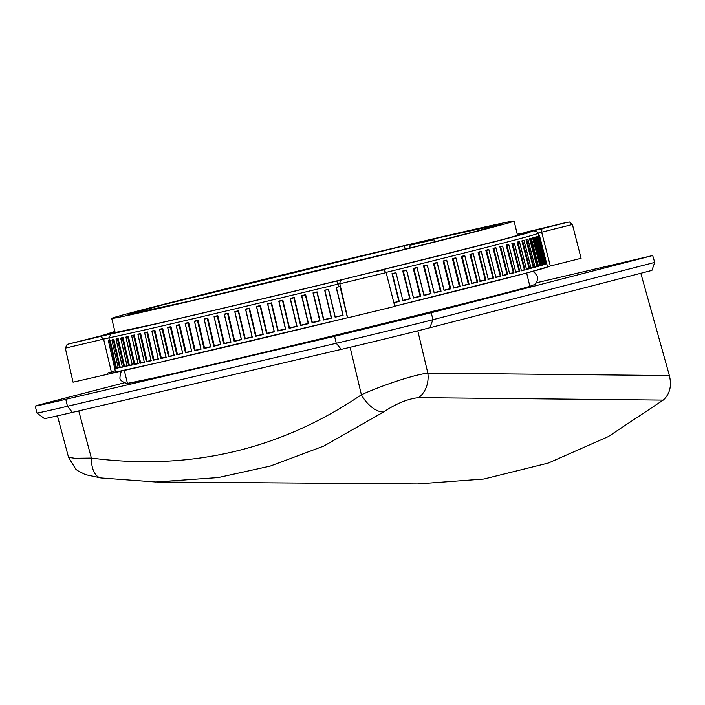 <?xml version="1.0" encoding="UTF-8"?>
<svg xmlns="http://www.w3.org/2000/svg" width="705" height="705" viewBox="0 0 705 705"><rect width="100%" height="100%" fill="white"/><g stroke="black" fill="none" stroke-linecap="round" stroke-linejoin="round"><path stroke-width="1.06" d="M434.474 241.93L433.76 238.872L501.44 224.137L477.162 231.037L410.063 248.028L192.483 300.506L128.054 314.465L163.631 304.639L404.362 245.763L405.155 249.244M433.76 238.872L404.362 245.763M479.382 230.711A206.979 2.168 166.4 0 1 254.073 286.098A206.979 2.168 166.4 0 1 111.725 318.404A206.979 2.168 166.4 0 1 312.394 267.627A206.979 2.168 166.4 0 1 514.086 221.062A206.979 2.168 166.4 0 1 479.382 230.711M431.257 312.72L432.94 319.682L429.794 327.772L651.922 270.412L654.725 262.41L432.94 319.682A71.61 0.749 166.4 0 1 336.259 343.273L67.46 406.274A71.61 0.749 166.4 0 1 36.942 413.024A71.61 0.749 166.4 0 1 36.933 413.024L35.25 406.062L47.253 402.722C26.931 408.054 33.109 406.917 65.776 399.312L334.575 336.311L431.257 312.72L652.707 255.536L536.232 282.828M124.441 382.789L47.253 402.722M654.725 262.41L652.707 255.536M669.389 375.562L427.838 373.148A23.873 19.573 90.6 0 1 418.647 397.638L663.22 400.105C669.856 394.121 671.909 385.943 669.389 375.562L640.827 273.276M663.22 400.105L608.177 436.668L548.243 463.07L483.956 479.003L417.554 483.938L157.056 481.982M409.843 248.081L410.072 245.243L433.945 239.656M410.072 245.243L409.861 244.371M417.801 330.821L427.838 373.148C412.91 374.875 380.524 386.049 361.392 394.782A23.873 12.99 55.4 0 0 383.564 412.011C396.192 403.568 407.887 398.774 418.647 397.638M350.129 347.292L361.392 394.782C280.176 449.781 190.165 470.878 91.377 458.065A23.873 12.628 97.9 0 0 101.018 477.946L155.717 481.973M155.761 481.973L218.224 477.558L270.103 466.128L323.798 446.053L383.564 412.011M78.748 410.9L91.377 458.065L74.968 458.268L68.561 457.36L75.717 469.063L77.497 470.535L85.305 474.606L101.018 477.946M429.794 327.772A65.6 0.687 166.4 0 1 341.229 349.389L72.421 412.39A65.6 0.687 166.4 0 1 44.459 418.576L36.942 413.024M167.411 374.928A206.979 2.168 166.4 0 1 127.42 383.273L124.274 370.266M100.797 335.959L114.889 331.473L102.842 335.404L68.147 344.128L111.187 333.87C132.831 329.649 243.833 303.635 336.77 281.004L496.884 241.225L527.719 233.002L533.341 230.861L568.036 222.137L525.199 232.35M525.005 232.394L535.483 229.892M535.421 229.909L566.529 222.454L569.543 222.022L572.416 224.516L537.351 233.276M541.951 228.702L541.651 232.192L550.314 266.014L581.096 258.312L572.416 224.516M386.076 272.394A225.626 2.362 -13.6 0 0 538.171 233.285L536.62 231.214L533.341 230.861M339.845 283.648L337.827 284.168L336.77 281.004M111.187 333.87L108.843 337.836L103.609 339.087L100.7 336.373M547.485 266.693L550.314 266.014M547.538 266.913A226.834 2.379 166.4 0 1 394.765 306.199L526.141 273.152L547.538 266.939L546.692 263.582A226.781 2.371 166.4 0 1 546.675 263.626L539.572 235.972A226.384 2.371 166.4 0 1 539.501 236.034L546.604 263.679A226.781 2.371 166.4 0 1 546.234 263.864L539.131 236.21A226.384 2.371 166.4 0 1 538.876 236.307L545.97 263.961A226.781 2.371 166.4 0 1 545.185 264.243L538.091 236.589A226.384 2.371 166.4 0 1 537.651 236.73L544.745 264.384A226.781 2.371 166.4 0 1 543.546 264.763L536.452 237.109A226.384 2.371 166.4 0 1 535.818 237.303L542.912 264.957A226.781 2.371 166.4 0 1 541.308 265.433L534.214 237.779A226.384 2.371 166.4 0 1 533.403 238.008L540.488 265.67A226.781 2.371 166.4 0 1 538.479 266.243L531.394 238.581A226.384 2.371 166.4 0 1 530.398 238.863L537.483 266.516A226.781 2.371 166.4 0 1 535.069 267.186L527.983 239.533A226.384 2.371 166.4 0 1 526.82 239.85L533.897 267.512A226.781 2.371 166.4 0 1 531.085 268.27L524.009 240.608A226.384 2.371 166.4 0 1 522.669 240.969L529.737 268.631A226.781 2.371 166.4 0 1 526.538 269.486L519.47 241.824A226.384 2.371 166.4 0 1 517.955 242.229L525.022 269.892A226.781 2.371 166.4 0 1 521.444 270.835L514.386 243.172A226.384 2.371 166.4 0 1 512.711 243.613L519.761 271.275A226.781 2.371 166.4 0 1 515.813 272.306L508.772 244.644A226.384 2.371 166.4 0 1 506.93 245.12L513.971 272.791A226.781 2.371 166.4 0 1 509.671 273.901L502.63 246.23A226.384 2.371 166.4 0 1 500.629 246.75L507.662 274.421A226.781 2.371 166.4 0 1 503.017 275.62L495.994 247.948A226.384 2.371 166.4 0 1 493.844 248.495L500.858 276.166A226.781 2.371 166.4 0 1 495.879 277.444L488.873 249.764A226.384 2.371 166.4 0 1 486.573 250.354L493.579 278.034A226.781 2.371 166.4 0 1 488.283 279.374L481.286 251.703A226.384 2.371 166.4 0 1 478.845 252.319L485.842 280A226.781 2.371 166.4 0 1 480.237 281.418L473.258 253.73A226.384 2.371 166.4 0 1 470.684 254.382L477.664 282.062A226.781 2.371 166.4 0 1 471.768 283.551L464.807 255.862A226.384 2.371 166.4 0 1 462.11 256.541L469.072 284.23A226.781 2.371 166.4 0 1 462.903 285.781L455.95 258.083A226.384 2.371 166.4 0 1 453.139 258.788L460.092 286.486A226.781 2.371 166.4 0 1 453.667 288.089L446.732 260.392A226.384 2.371 166.4 0 1 443.806 261.123L450.742 288.821A226.781 2.371 166.4 0 1 444.079 290.478L437.162 262.78A226.384 2.371 166.4 0 1 434.13 263.529L441.048 291.236A226.781 2.371 166.4 0 1 434.165 292.945L427.265 265.239A226.384 2.371 166.4 0 1 424.146 266.014L431.037 293.721A226.781 2.371 166.4 0 1 423.961 295.474L417.078 267.759A226.384 2.371 166.4 0 1 413.87 268.552L420.744 296.267A226.781 2.371 166.4 0 1 413.482 298.056L406.618 270.35A226.384 2.371 166.4 0 1 403.339 271.152L410.195 298.867A226.781 2.371 166.4 0 1 402.899 300.665L396.016 272.809A226.384 2.371 166.4 0 1 392.403 273.699L399.25 301.414A226.781 2.371 166.4 0 1 393.875 302.736M342.877 315.179L336.329 287.393A226.384 2.371 166.4 0 0 340.013 286.494L347.027 316.025M347.415 317.761L347.415 317.761A226.834 2.379 166.4 0 1 115.567 372.099L158.202 362.67L347.415 317.761M111.901 340.057L113.734 339.66L120.079 367.499L119.586 367.754L113.205 339.784A226.384 2.371 166.4 0 1 111.901 340.057L118.255 367.895A226.781 2.371 166.4 0 1 115.831 368.398L109.486 340.559A226.384 2.371 166.4 0 1 108.376 340.788L109.451 340.409L108.843 337.836A225.626 2.362 -13.6 0 0 337.827 284.168L338.426 286.891M108.376 340.788L115.567 372.099L111.637 373.06L103.609 339.087L65.318 348.155L73.047 382.189L158.202 362.67M392.403 273.699L392.015 273.646A225.662 2.362 -13.6 0 0 395.875 272.703L395.91 272.835M410.195 298.867L409.984 298.779A226.64 2.371 166.4 0 1 402.863 300.524M403.339 271.152L402.749 271.011A225.662 2.362 -13.6 0 0 406.529 270.077L406.565 270.209M403.119 271.064L406.653 270.191A226.243 2.371 166.4 0 1 403.119 271.064L409.984 298.779L402.819 300.541M420.744 296.267L420.524 296.171A226.64 2.371 166.4 0 1 413.535 297.898L406.67 270.235M413.87 268.552L413.253 268.411A225.662 2.362 -13.6 0 0 416.946 267.503L416.981 267.636M413.65 268.464L417.104 267.609A226.243 2.371 166.4 0 1 413.65 268.464L420.524 296.171L413.527 297.898L406.67 270.2M431.037 293.721L423.961 295.474L417.113 267.662M424.146 266.014L423.502 265.882A225.662 2.362 -13.6 0 0 427.098 264.983L427.133 265.124M423.925 265.917L427.283 265.089A226.243 2.371 166.4 0 1 423.925 265.917L430.817 293.624A226.64 2.371 166.4 0 1 424.005 295.316L417.122 267.618M441.048 291.236L440.819 291.139A226.64 2.371 166.4 0 1 434.201 292.786L427.3 265.15M434.13 263.529L433.469 263.406A225.662 2.362 -13.6 0 0 436.95 262.533L436.985 262.674M433.91 263.441L437.17 262.63A226.243 2.371 166.4 0 1 433.91 263.441L440.819 291.139L434.183 292.786L427.309 265.098M450.742 288.821L450.513 288.733A226.64 2.371 166.4 0 1 444.106 290.328L437.188 262.709M443.806 261.123L443.119 261A225.662 2.362 -13.6 0 0 446.485 260.163L446.521 260.295M443.577 261.035L446.732 260.251A226.243 2.371 166.4 0 1 443.577 261.035L450.513 288.733L444.088 290.328L437.197 262.648M460.092 286.486L453.667 288.089L446.75 260.339M453.139 258.788L452.434 258.673A225.662 2.362 -13.6 0 0 455.677 257.863L455.686 258.004M452.91 258.7L455.941 257.942A226.243 2.371 166.4 0 1 452.91 258.7L459.863 286.389A226.64 2.371 166.4 0 1 453.694 287.931L446.758 260.268M469.072 284.23L462.903 285.781L455.968 258.048M462.11 256.541L461.378 256.426A225.662 2.362 -13.6 0 0 464.48 255.651L464.507 255.792M461.881 256.453L464.78 255.721A226.243 2.371 166.4 0 1 461.881 256.453L468.843 284.141A226.64 2.371 166.4 0 1 462.921 285.622M471.751 283.41L464.815 255.844M477.664 282.062L477.435 281.974A226.64 2.371 166.4 0 1 472.359 283.251A226.64 2.371 166.4 0 1 471.786 283.401M470.684 254.382L469.935 254.276A225.662 2.362 -13.6 0 0 472.896 253.527L473.222 253.597A226.243 2.371 166.4 0 1 470.455 254.293L477.144 282.044L469.935 254.276M473.258 253.73L480.202 281.277M485.842 280L485.613 279.911A226.64 2.371 166.4 0 1 480.246 281.269M478.845 252.319L478.087 252.214A225.662 2.362 -13.6 0 0 480.889 251.5L481.242 251.562A226.243 2.371 166.4 0 1 478.616 252.231L485.304 279.982L478.087 252.214M493.579 278.034L493.35 277.937A226.64 2.371 166.4 0 1 488.283 279.233M486.573 250.354L485.798 250.257A225.662 2.362 -13.6 0 0 488.442 249.579L488.821 249.632A226.243 2.371 166.4 0 1 486.344 250.266L493.033 278.017L485.798 250.257M500.858 276.166L500.629 276.078A226.64 2.371 166.4 0 1 495.879 277.294M493.844 248.495L493.051 248.398A225.662 2.362 -13.6 0 0 495.536 247.763L495.562 247.896M495.509 277.391L500.303 276.166L493.28 248.486L495.932 247.816A226.243 2.371 166.4 0 1 493.615 248.407L500.303 276.166L493.051 248.398M507.662 274.421L507.433 274.333A226.64 2.371 166.4 0 1 503.009 275.47M500.629 246.75L499.836 246.653A225.662 2.362 -13.6 0 0 502.136 246.063L502.172 246.186M502.621 275.567L507.089 274.421L500.065 246.75L502.559 246.107A226.243 2.371 166.4 0 1 500.4 246.662L507.089 274.421L499.836 246.653M513.971 272.791L513.742 272.694A226.64 2.371 166.4 0 1 509.653 273.76M506.93 245.12L506.12 245.032A225.662 2.362 -13.6 0 0 508.243 244.476L508.279 244.6M509.248 273.857L513.39 272.791L506.349 245.12L508.684 244.512A226.243 2.371 166.4 0 1 506.701 245.032L513.39 272.791L506.12 245.032M519.761 271.275L519.532 271.187A226.64 2.371 166.4 0 1 515.796 272.165M512.711 243.613L511.892 243.525A225.662 2.362 -13.6 0 0 513.83 243.013L513.857 243.128M515.373 272.271L519.171 271.275L512.121 243.613L514.298 243.049A226.243 2.371 166.4 0 1 512.482 243.525L519.171 271.275L511.892 243.525M525.022 269.892L524.802 269.804A226.64 2.371 166.4 0 1 521.427 270.694M517.955 242.229L517.144 242.141A225.662 2.362 -13.6 0 0 518.889 241.674L518.915 241.78M520.977 270.799L524.423 269.892L517.364 242.229L519.365 241.7A226.243 2.371 166.4 0 1 517.734 242.141L524.423 269.892L517.144 242.141M529.737 268.631L529.517 268.543A226.64 2.371 166.4 0 1 526.512 269.345M522.669 240.969L521.85 240.89A225.662 2.362 -13.6 0 0 523.392 240.467L523.418 240.564M526.053 269.46L529.138 268.64L522.061 240.978L523.894 240.493A226.243 2.371 166.4 0 1 522.449 240.881L529.138 268.64L521.85 240.89M533.897 267.512L533.676 267.415A226.64 2.371 166.4 0 1 531.059 268.129M526.82 239.85L526 239.762A225.662 2.362 -13.6 0 0 527.349 239.392L527.366 239.48M530.583 268.252L533.288 267.512L526.212 239.859L527.86 239.409A226.243 2.371 166.4 0 1 526.6 239.753L533.288 267.512L526 239.762M537.483 266.516L537.272 266.428A226.64 2.371 166.4 0 1 535.033 267.045M530.398 238.863L529.587 238.775A225.662 2.362 -13.6 0 0 530.724 238.457L530.742 238.528M534.549 267.169L536.875 266.525L529.79 238.872L531.262 238.466A226.243 2.371 166.4 0 1 530.186 238.766L536.875 266.525L529.587 238.775M540.488 265.67L540.286 265.574A226.64 2.371 166.4 0 1 538.444 266.093M533.403 238.008L532.592 237.929A225.662 2.362 -13.6 0 0 533.526 237.655L533.544 237.717M537.941 266.226L539.88 265.67L532.795 238.017L534.073 237.664A226.243 2.371 166.4 0 1 533.2 237.92L539.88 265.67L532.592 237.929M542.912 264.957L542.718 264.86A226.64 2.371 166.4 0 1 541.273 265.291M535.818 237.303L535.016 237.215A225.662 2.362 -13.6 0 0 535.738 236.995L535.756 237.039M540.761 265.424L542.312 264.965L535.218 237.312L536.302 237.003A226.243 2.371 166.4 0 1 535.624 237.206L542.312 264.965L535.016 237.215M544.745 264.384L544.551 264.287A226.64 2.371 166.4 0 1 543.511 264.622M537.651 236.73L536.849 236.642A225.662 2.362 -13.6 0 0 537.36 236.475L537.369 236.51M542.982 264.754L544.137 264.393L537.043 236.739L537.933 236.475A226.243 2.371 166.4 0 1 537.457 236.633L544.137 264.393L536.849 236.642M545.185 264.243L538.091 236.572M545.97 263.961L545.785 263.864A226.64 2.371 166.4 0 1 545.15 264.093M538.876 236.307L538.091 236.219A225.662 2.362 -13.6 0 0 538.391 236.105L538.391 236.122M544.621 264.234L545.37 263.97L538.276 236.316L538.972 236.105A226.243 2.371 166.4 0 1 538.69 236.21L545.37 263.97L538.091 236.219M546.234 263.864L539.131 236.201M539.501 236.034L538.726 235.937A225.662 2.362 -13.6 0 0 538.814 235.867L539.237 235.778A226.243 2.371 166.4 0 1 539.351 235.796L538.955 235.981M539.404 235.867L539.404 235.867A226.243 2.371 166.4 0 1 539.325 235.928L546.181 263.644M539.572 235.972L546.498 263.52M336.329 287.393L343.106 315.276A226.781 2.371 166.4 0 1 335.148 317.206L328.415 289.464A226.384 2.371 166.4 0 1 324.855 290.319L331.579 318.07A226.781 2.371 166.4 0 1 323.604 320L316.898 292.249A226.384 2.371 166.4 0 1 313.337 293.113L320.035 320.863A226.781 2.371 166.4 0 1 312.077 322.784L305.388 295.025A226.384 2.371 166.4 0 1 301.837 295.888L308.517 323.639A226.781 2.371 166.4 0 1 300.577 325.551L293.914 297.792A226.384 2.371 166.4 0 1 290.381 298.638L297.043 326.406A226.781 2.371 166.4 0 1 289.156 328.301L282.511 300.533A226.384 2.371 166.4 0 1 279.004 301.37L285.648 329.138A226.781 2.371 166.4 0 1 277.84 331.006L271.214 303.238A226.384 2.371 166.4 0 1 267.741 304.067L274.36 331.844A226.781 2.371 166.4 0 1 266.649 333.685L260.039 305.908A226.384 2.371 166.4 0 1 256.62 306.728L263.221 334.505A226.781 2.371 166.4 0 1 255.624 336.311L249.041 308.534A226.384 2.371 166.4 0 1 245.675 309.336L252.258 337.113A226.781 2.371 166.4 0 1 244.794 338.894L238.228 311.108A226.384 2.371 166.4 0 1 234.924 311.892L241.489 339.678A226.781 2.371 166.4 0 1 234.183 341.405L227.636 313.619A226.384 2.371 166.4 0 1 224.41 314.377L230.958 342.172A226.781 2.371 166.4 0 1 223.829 343.855L217.299 316.06A226.384 2.371 166.4 0 1 214.161 316.801L220.683 344.595A226.781 2.371 166.4 0 1 213.756 346.226L207.244 318.431A226.384 2.371 166.4 0 1 204.194 319.154L210.707 346.948A226.781 2.371 166.4 0 1 203.992 348.526L197.497 320.722A226.384 2.371 166.4 0 1 194.545 321.41L201.04 349.213A226.781 2.371 166.4 0 1 194.562 350.729L188.076 322.925A226.384 2.371 166.4 0 1 185.239 323.586L191.716 351.398A226.781 2.371 166.4 0 1 185.485 352.844L179.026 325.04A226.384 2.371 166.4 0 1 176.303 325.675L182.762 353.478A226.781 2.371 166.4 0 1 176.805 354.862L170.354 327.05A226.384 2.371 166.4 0 1 167.755 327.649L174.206 355.461A226.781 2.371 166.4 0 1 168.53 356.774L162.097 328.962A226.384 2.371 166.4 0 1 159.63 329.526L166.063 357.347A226.781 2.371 166.4 0 1 160.687 358.581L154.272 330.76A226.384 2.371 166.4 0 1 151.936 331.297L158.352 359.109A226.781 2.371 166.4 0 1 153.302 360.264L146.896 332.443A226.384 2.371 166.4 0 1 144.71 332.945L151.108 360.766A226.781 2.371 166.4 0 1 146.384 361.832L139.987 334.011A226.384 2.371 166.4 0 1 137.951 334.47L144.349 362.3A226.781 2.371 166.4 0 1 139.969 363.286L133.58 335.457A226.384 2.371 166.4 0 1 131.703 335.88L138.083 363.709A226.781 2.371 166.4 0 1 134.056 364.6L127.684 336.779A226.384 2.371 166.4 0 1 125.966 337.157L132.337 364.987A226.781 2.371 166.4 0 1 128.671 365.789L122.309 337.959A226.384 2.371 166.4 0 1 120.749 338.303L127.112 366.133A226.781 2.371 166.4 0 1 123.824 366.847L117.471 339.017A226.384 2.371 166.4 0 1 116.087 339.317L122.441 367.146A226.781 2.371 166.4 0 1 119.586 367.754M117.471 339.017L117.62 338.832A226.243 2.371 166.4 0 1 116.131 339.158L116.563 338.911A225.662 2.362 -13.6 0 0 118.158 338.567L124.521 366.397A226.067 2.371 -13.6 0 0 127.032 365.851M123.824 366.847L117.62 338.832L118.158 338.567M122.309 337.959L122.459 337.783A226.243 2.371 166.4 0 1 120.784 338.144L121.198 337.906A225.662 2.362 -13.6 0 0 122.987 337.51L129.359 365.34A226.067 2.371 -13.6 0 0 132.249 364.705M128.671 365.789L122.459 337.783L122.987 337.51M127.684 336.779L127.834 336.593A226.243 2.371 166.4 0 1 125.984 336.999L126.38 336.761A225.662 2.362 -13.6 0 0 128.363 336.32L134.734 364.15A226.067 2.371 -13.6 0 0 137.995 363.427M134.056 364.6L127.834 336.593L128.363 336.32M133.58 335.457L133.738 335.272A226.243 2.371 166.4 0 1 131.712 335.73L132.091 335.492A225.662 2.362 -13.6 0 0 134.258 335.007L140.639 362.837A226.067 2.371 -13.6 0 0 144.261 362.017M139.969 363.286L133.738 335.272L134.258 335.007M139.987 334.011L140.154 333.826A226.243 2.371 166.4 0 1 137.96 334.32L138.312 334.099A225.662 2.362 -13.6 0 0 140.656 333.562L147.054 361.392A226.067 2.371 -13.6 0 0 151.02 360.493M146.384 361.832L140.154 333.826L140.656 333.562M146.896 332.443L147.054 332.258A226.243 2.371 166.4 0 1 144.701 332.795L145.027 332.575A225.662 2.362 -13.6 0 0 147.548 332.002L153.954 359.823A226.067 2.371 -13.6 0 0 158.255 358.836M153.302 360.264L147.054 332.258L147.548 332.002M154.272 330.76L154.43 330.575A226.243 2.371 166.4 0 1 151.919 331.147L152.227 330.936A225.662 2.362 -13.6 0 0 154.915 330.319L161.33 358.131A226.067 2.371 -13.6 0 0 165.957 357.074M160.687 358.581L154.43 330.575L154.915 330.319M162.097 328.962L162.265 328.777A226.243 2.371 166.4 0 1 159.603 329.385L159.885 329.173A225.662 2.362 -13.6 0 0 162.723 328.521L169.165 356.333A226.067 2.371 -13.6 0 0 174.091 355.197M168.53 356.774L162.265 328.777L162.723 328.521M170.354 327.05L170.522 326.864A226.243 2.371 166.4 0 1 167.719 327.517L167.975 327.305A225.662 2.362 -13.6 0 0 170.971 326.618L177.422 354.43A226.067 2.371 -13.6 0 0 182.648 353.214M176.805 354.862L170.522 326.864L170.971 326.618M182.683 353.355A226.64 2.371 166.4 0 1 180.938 353.76A226.64 2.371 166.4 0 1 176.973 354.677L177.422 354.43M176.303 325.675L179.185 324.855A226.243 2.371 166.4 0 1 176.259 325.534L182.718 353.346M179.026 325.04L179.616 324.608L186.085 352.412A226.067 2.371 -13.6 0 0 191.593 351.125M185.485 352.844L179.185 324.855M185.239 323.586L188.244 322.74A226.243 2.371 166.4 0 1 185.186 323.454L185.239 323.586M188.076 322.925L188.658 322.502L195.135 350.306A226.067 2.371 -13.6 0 0 200.916 348.949M194.562 350.729L188.244 322.74M194.545 321.41L197.656 320.537A226.243 2.371 166.4 0 1 194.474 321.286L194.545 321.41M197.497 320.722L198.052 320.299L204.547 348.103A226.067 2.371 -13.6 0 0 210.575 346.684M203.992 348.526L197.656 320.537M210.707 346.948L210.628 346.816A226.64 2.371 166.4 0 1 204.15 348.34L210.707 346.948M204.194 319.154L207.402 318.246A226.243 2.371 166.4 0 1 204.115 319.021L204.194 319.154M207.244 318.431L207.772 318.017L214.285 345.811A226.067 2.371 -13.6 0 0 220.55 344.34M213.756 346.226L207.402 318.246M220.683 344.595L220.594 344.472A226.64 2.371 166.4 0 1 213.915 346.04L220.683 344.595M214.161 316.801L217.457 315.875A226.243 2.371 166.4 0 1 214.073 316.677L214.161 316.801M217.299 316.06L217.81 315.646L224.34 343.441A226.067 2.371 -13.6 0 0 230.808 341.916M223.829 343.855L217.457 315.875M230.958 342.172L230.861 342.048A226.64 2.371 166.4 0 1 223.987 343.67L230.958 342.172M224.41 314.377L227.786 313.434A226.243 2.371 166.4 0 1 224.313 314.254L224.41 314.377M227.636 313.619L228.12 313.214L234.668 341A226.067 2.371 -13.6 0 0 241.339 339.422M234.183 341.405L227.786 313.434M241.489 339.678L241.383 339.554A226.64 2.371 166.4 0 1 234.342 341.22L241.489 339.678M238.228 311.108L238.369 310.923A226.243 2.371 166.4 0 1 234.818 311.769L241.374 339.572M244.794 338.894L238.369 310.923L245.243 338.488A226.067 2.371 -13.6 0 0 252.099 336.858M252.258 337.113L252.134 336.999A226.64 2.371 166.4 0 1 244.943 338.708L252.258 337.113M245.675 309.336L252.134 336.999L245.551 309.231L249.182 308.358A226.243 2.371 166.4 0 1 245.551 309.213L245.675 309.336M249.041 308.534L249.455 308.147L256.047 335.924A226.067 2.371 -13.6 0 0 263.053 334.249M255.624 336.311L249.182 308.358M263.221 334.505L263.097 334.39A226.64 2.371 166.4 0 1 255.765 336.135L263.221 334.505M256.62 306.728L263.097 334.39L256.488 306.622L260.18 305.732A226.243 2.371 166.4 0 1 256.497 306.613L256.62 306.728M260.039 305.908L260.436 305.529L267.045 333.298A226.067 2.371 -13.6 0 0 274.192 331.588M266.649 333.685L260.18 305.732M274.36 331.844L274.227 331.729A226.64 2.371 166.4 0 1 266.79 333.509L274.36 331.844M271.214 303.238L271.346 303.062A226.243 2.371 166.4 0 1 267.609 303.952L267.574 303.82A225.662 2.362 -13.6 0 0 271.575 302.859L278.202 330.636A226.067 2.371 -13.6 0 0 285.437 328.9L278.792 301.132A225.662 2.362 -13.6 0 0 282.837 300.163L289.482 327.922A226.067 2.371 -13.6 0 0 296.796 326.168L290.134 298.409A225.662 2.362 -13.6 0 0 294.205 297.431L300.876 325.19A226.067 2.371 -13.6 0 0 308.226 323.419L301.546 295.659A225.662 2.362 -13.6 0 0 305.644 294.672L312.333 322.432A226.067 2.371 -13.6 0 0 319.718 320.643L313.011 292.892A225.662 2.362 -13.6 0 0 317.118 291.905L323.824 319.656A226.067 2.371 -13.6 0 0 331.218 317.867L324.67 290.222L331.218 317.867M277.84 331.006L271.575 302.859M285.648 329.138L285.499 329.024A226.64 2.371 166.4 0 1 277.973 330.83L285.648 329.138M279.004 301.37L285.499 329.024L278.863 301.264L282.643 300.356A226.243 2.371 166.4 0 1 278.863 301.264L279.004 301.37M289.156 328.301L282.643 300.356M297.043 326.406L296.884 326.292A226.64 2.371 166.4 0 1 289.288 328.116L296.884 326.292L290.231 298.532L296.884 326.292M290.381 298.638L294.038 297.616A226.243 2.371 166.4 0 1 290.231 298.532M300.577 325.551L294.038 297.616M308.517 323.639L308.358 323.533A226.64 2.371 166.4 0 1 300.7 325.375L308.358 323.533L301.669 295.774L308.349 323.533M301.837 295.888L305.503 294.857A226.243 2.371 166.4 0 1 301.669 295.774M312.077 322.784L305.503 294.857M320.035 320.863L319.867 320.757A226.64 2.371 166.4 0 1 312.192 322.608L319.867 320.757L313.17 293.007L319.867 320.757M313.337 293.113L317.003 292.073A226.243 2.371 166.4 0 1 313.17 293.007M331.579 318.07L331.403 317.964A226.64 2.371 166.4 0 1 323.71 319.823L317.003 292.073M328.415 289.464L328.512 289.288A226.243 2.371 166.4 0 1 324.679 290.222L331.403 317.964L323.71 319.823L317.012 292.073M335.148 317.206L328.512 289.288L335.245 317.038L342.921 315.17A226.64 2.371 166.4 0 1 335.245 317.038M343.106 315.276L336.179 287.429M108.517 340.753L109.486 340.559M109.346 340.577L109.451 340.409A225.662 2.362 -13.6 0 0 110.165 340.259L116.36 368.274L115.831 368.398M112.509 339.863L112.483 339.775A225.662 2.362 -13.6 0 0 113.884 339.484L113.205 339.784M461.608 256.523L468.34 284.115L461.378 256.426M452.663 258.761L459.378 286.362L452.434 258.673M443.348 261.088L450.046 288.697L443.119 261M433.69 263.494L440.378 291.103L433.469 263.406M423.723 265.97L430.623 293.677L423.502 265.882M413.474 268.508L420.127 296.126L413.253 268.411M402.96 271.099L409.825 298.814L402.749 271.011M392.227 273.743L398.854 301.37L392.015 273.646M294.082 297.607L300.876 325.19M282.714 300.339L289.482 327.922M271.434 303.044L278.202 330.636M260.295 305.706L267.045 333.298M256.523 306.605L256.488 306.464A225.662 2.362 -13.6 0 0 260.436 305.529M249.314 308.323L256.047 335.924M245.613 309.204L245.578 309.063A225.662 2.362 -13.6 0 0 249.455 308.147M238.528 310.887L245.243 338.488M234.906 311.751L234.871 311.61A225.662 2.362 -13.6 0 0 238.678 310.711M227.962 313.39L234.668 341M224.428 314.227L224.401 314.095A225.662 2.362 -13.6 0 0 228.12 313.214M217.651 315.831L224.34 343.441M214.214 316.642L214.188 316.501A225.662 2.362 -13.6 0 0 217.81 315.646M207.614 318.202L214.285 345.811M204.291 318.977L204.256 318.845A225.662 2.362 -13.6 0 0 207.772 318.017M197.885 320.484L204.547 348.103M194.686 321.233L194.65 321.092A225.662 2.362 -13.6 0 0 198.052 320.299M188.491 322.687L195.135 350.306M185.415 323.401L185.38 323.26A225.662 2.362 -13.6 0 0 188.658 322.502M176.514 325.472L176.479 325.331A225.662 2.362 -13.6 0 0 179.616 324.608M168.01 327.446L170.804 326.803L177.255 354.615L181.079 353.725M174.452 355.258L169.165 356.333M159.912 329.314L162.564 328.706L168.698 356.589A226.64 2.371 166.4 0 0 174.126 355.338M166.336 357.135L161.33 358.131M152.245 331.077L154.748 330.504L160.855 358.396A226.64 2.371 166.4 0 0 165.992 357.215M158.66 358.898L153.954 359.823M145.036 332.716L147.389 332.187L153.461 360.079A226.64 2.371 166.4 0 0 158.29 358.977M151.443 360.546L147.054 361.392M151.046 360.634A226.64 2.371 166.4 0 1 146.552 361.656L140.498 333.747L138.339 334.223M144.701 362.07L140.639 362.837M144.287 362.158A226.64 2.371 166.4 0 1 140.128 363.101L134.091 335.192L132.117 335.615M138.453 363.472L134.734 364.15M138.03 363.568A226.64 2.371 166.4 0 1 134.214 364.423L128.204 336.505L126.406 336.875M132.725 364.749L129.359 365.34M132.284 364.846A226.64 2.371 166.4 0 1 128.83 365.613L122.837 337.695L121.225 338.003M127.526 365.886L124.521 366.397M127.067 365.992A226.64 2.371 166.4 0 1 123.983 366.671L118.008 338.744L116.589 338.999M122.873 366.9L120.229 367.314A226.067 2.371 -13.6 0 0 122.37 366.864M118.775 367.772L116.51 368.098A226.067 2.371 -13.6 0 0 118.22 367.737M102.533 335.51L67.116 344.401L65.318 348.155M111.637 373.06L115.567 372.108M347.609 317.84L394.818 306.419L386.137 272.615L339.88 283.807L347.609 317.84M65.776 399.312L67.46 406.274L72.421 412.39M334.575 336.311L336.259 343.273L341.229 349.389M114.95 331.747C90.795 338.841 156.766 323.762 201.013 313.364C240.59 304.102 321.806 284.785 411.967 262.489C504.754 239.594 548.666 227.548 517.276 234.263M393.839 302.604A226.067 2.371 -13.6 0 0 398.854 301.37M402.828 300.392A226.067 2.371 -13.6 0 0 409.605 298.717M413.5 297.766A226.067 2.371 -13.6 0 0 420.127 296.126M423.969 295.175A226.067 2.371 -13.6 0 0 430.402 293.58M434.165 292.645A226.067 2.371 -13.6 0 0 440.378 291.103M444.071 290.187A226.067 2.371 -13.6 0 0 450.046 288.697M453.659 287.799A226.067 2.371 -13.6 0 0 459.378 286.362M462.885 285.49A226.067 2.371 -13.6 0 0 468.34 284.115M471.751 283.26A226.067 2.371 -13.6 0 0 476.915 281.956M480.211 281.128A226.067 2.371 -13.6 0 0 485.075 279.894M488.248 279.092A226.067 2.371 -13.6 0 0 492.804 277.929M495.844 277.153A226.067 2.371 -13.6 0 0 500.074 276.078M502.973 275.329A226.067 2.371 -13.6 0 0 506.869 274.324M509.618 273.619A226.067 2.371 -13.6 0 0 513.161 272.694M515.76 272.024A226.067 2.371 -13.6 0 0 518.951 271.187M521.383 270.544A226.067 2.371 -13.6 0 0 524.203 269.804M526.476 269.195A226.067 2.371 -13.6 0 0 528.917 268.543M531.015 267.979A226.067 2.371 -13.6 0 0 533.077 267.424M534.998 266.895A226.067 2.371 -13.6 0 0 536.664 266.428M538.409 265.944A226.067 2.371 -13.6 0 0 539.678 265.582M541.228 265.133A226.067 2.371 -13.6 0 0 542.11 264.868M542.947 264.613A226.067 2.371 -13.6 0 0 543.952 264.296M110.165 340.259L116.51 368.098M113.884 339.484L120.229 367.314M122.397 367.005A226.64 2.371 166.4 0 1 119.691 367.587M167.755 327.649L174.161 355.329M191.628 351.266A226.64 2.371 166.4 0 1 185.653 352.659L191.654 351.257L185.203 323.56M200.943 349.09A226.64 2.371 166.4 0 1 194.721 350.544L200.969 349.081L194.501 321.374M204.133 319.101L210.628 346.816M214.082 316.739L220.594 344.472L214.056 316.704M224.322 314.307L230.861 342.048L224.305 314.28M234.827 311.813L241.383 339.554M267.609 303.97L274.227 331.729L267.6 303.961L271.346 303.062M539.422 235.796L538.876 235.849M488.495 249.711L486.027 250.345L493.033 278.017L487.93 279.321M480.933 251.641L478.316 252.302L485.304 279.982L479.911 281.348M472.932 253.668L470.164 254.364L477.144 282.044L471.478 283.481M312.218 322.599L305.529 294.849M185.917 352.597L179.458 324.793M109.724 340.497L109.39 339.026M107.451 373.156A226.834 2.379 166.4 0 1 115.259 370.804M57.44 415.853L68.552 457.36M111.725 318.404L115.197 332.742M514.086 221.062L517.585 235.549M526.653 273.011L529.781 285.93M532.486 271.451L534.522 272.368L537.571 276.695C537.554 281.207 536.373 283.886 534.029 284.723C531.359 285.992 523.956 288.178 511.821 291.28C480.96 299.458 413.95 316.166 342.789 333.421C267.706 351.645 191.892 369.526 155.135 377.695L128.425 383.176C128.125 384.269 119.286 381.476 119.938 377.73L120.405 373.024L122.062 370.742M525.754 233.082L502.929 239.488L403.877 264.49C320.775 285.023 213.888 310.605 156.854 323.604L110.518 333.536M376.021 271.504L377.29 271.222C387.027 269.319 382.269 269.433 386.137 272.615M343.494 279.471L343.37 279.497C341.061 279.471 339.898 280.907 339.88 283.807M538.171 233.285L538.849 235.937M455.976 257.968L462.929 285.657M464.824 255.748L471.795 283.436M473.275 253.624L480.255 281.304M481.295 251.597L488.292 279.277M488.882 249.667L495.888 277.347M496.003 247.852L503.026 275.523M502.639 246.151L509.671 273.822M508.772 244.564L515.813 272.236M514.386 243.102L521.444 270.764M519.47 241.762L526.538 269.425M524.009 240.555L531.077 268.217M527.983 239.48L535.06 267.142M531.385 238.546L538.47 266.199M534.214 237.744L541.299 265.397M536.443 237.083L543.537 264.736M116.069 339.264L122.423 367.094M120.722 338.241L127.085 366.08M125.931 337.096L132.302 364.926M131.668 335.809L138.048 363.639M137.916 334.399L144.305 362.229M144.657 332.866L151.064 360.687M151.883 331.209L158.299 359.03M159.568 329.438L166.001 357.259M167.693 327.561L174.135 355.373M176.232 325.578L182.692 353.39M185.159 323.489L191.637 351.301M194.457 321.313L200.951 349.116M204.097 319.048L210.61 346.842M234.818 311.769L238.369 310.923M324.679 290.222L328.512 289.288M394.765 306.208L464.586 288.9"/></g></svg>
